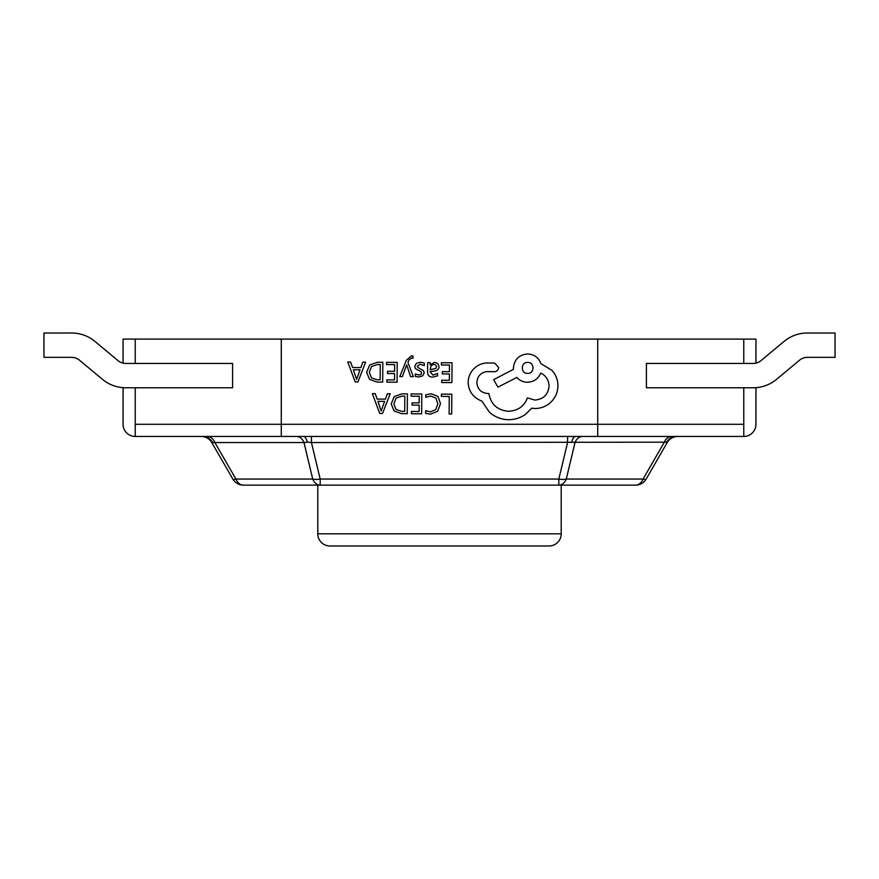 <?xml version="1.0" encoding="UTF-8"?>
<svg xmlns="http://www.w3.org/2000/svg" width="879" height="879" viewBox="0 0 879 879"><rect width="100%" height="100%" fill="white"/><g stroke="black" fill="none" stroke-linecap="round" stroke-linejoin="round"><path stroke-width="1.32" d="M743.766 424.282L597.72 424.282L743.766 424.282L743.766 387.771L743.766 436.456L281.28 436.456L281.28 339.096L135.234 339.096L135.234 363.434L135.234 339.096L123.06 339.096L123.06 363.126M135.234 424.282L135.234 387.771L135.234 424.282L281.28 424.282L135.234 424.282L135.234 436.456L281.28 436.456M232.594 387.771L232.594 363.434L125.785 363.434A12.174 12.174 0 0 1 117.995 360.61L95.02 341.47A36.511 36.511 0 0 0 71.649 333.009L43.95 333.009L43.95 357.346L71.649 357.346A12.174 12.174 0 0 1 79.44 360.17L102.414 379.31A36.511 36.511 0 0 0 125.785 387.771L232.594 387.771M755.94 363.126L755.94 339.096L743.766 339.096L743.766 363.434L743.766 339.096L597.72 339.096L597.72 436.456M646.406 387.771L646.406 363.434L753.215 363.434A12.174 12.174 0 0 0 761.005 360.61L783.98 341.47A36.511 36.511 0 0 1 807.351 333.009L835.05 333.009L835.05 357.346L807.351 357.346A12.174 12.174 0 0 0 799.56 360.17L776.586 379.31A36.511 36.511 0 0 1 753.215 387.771L646.406 387.771M317.791 533.828L561.209 533.828A12.174 12.174 0 0 1 549.034 545.991L329.966 545.991A12.174 12.174 0 0 1 317.791 533.828L317.791 485.142L311.704 485.142L320.176 485.142L243.384 485.142A12.174 12.174 0 0 1 232.847 479.055L211.773 442.544A12.174 12.174 0 0 0 201.225 436.456M561.209 533.828L561.209 485.142L567.296 485.142L320.176 485.142A12.174 8.603 -90 0 1 312.726 479.055L303.991 442.544L214.861 442.544A12.174 8.603 90 0 0 207.4 436.456M582.458 436.456A12.174 8.603 90 0 0 575.009 442.544L566.274 479.055A12.174 8.603 -90 0 1 558.824 485.142L635.616 485.142A12.174 12.174 0 0 0 646.153 479.055L667.227 442.544L666.645 442.181L311.441 442.544L320.176 479.055A12.174 5.955 166.6 0 1 312.726 479.055L235.935 479.055A12.174 8.603 90 0 0 243.384 485.142A12.174 12.174 0 0 1 232.847 479.055A12.174 2.472 150 0 0 235.935 479.055L214.861 442.544L211.773 442.544M296.542 436.456A12.174 8.603 -90 0 1 303.991 442.544L307.32 442.181A12.174 4.659 90 0 0 303.365 436.456M671.6 436.456A12.174 8.603 90 0 0 664.139 442.544L643.065 479.055A12.174 8.603 -90 0 1 635.616 485.142A12.174 12.174 0 0 0 646.153 479.055A12.174 2.472 -150 0 1 643.065 479.055L566.274 479.055A12.174 5.955 -166.6 0 1 558.824 479.055L567.559 442.544L567.559 436.456M123.06 387.672L123.06 424.282A12.174 12.174 0 0 0 135.234 436.456M743.766 436.456A12.174 12.174 0 0 0 755.94 424.282L755.94 387.672M667.227 442.544A12.174 12.174 0 0 1 677.775 436.456M307.32 442.181L311.441 442.544L311.441 436.456M281.28 339.096L597.72 339.096M441.39 394.133L441.368 396.396L449.257 396.451L449.136 413.987L451.685 414.009L451.828 394.21L441.39 394.133M431.237 393.726L425.744 394.847L425.733 397.297L430.853 396L435.918 398.121L437.83 403.791L435.698 409.724L430.292 411.888L425.634 410.68L425.612 413.35L430.303 414.196L437.599 411.328L440.511 403.659L438.017 396.484L431.237 393.726M411.141 393.924L411.119 396.176L419.217 396.231L419.173 402.901L412.086 402.846L412.075 405.109L419.151 405.164L419.107 411.504L411.46 411.449L411.449 413.723L421.645 413.8L421.788 394.001L411.141 393.924M407.395 393.891L401.956 393.858L394.242 396.572L391.199 403.933L394.144 410.976L401.604 413.657L407.263 413.69L407.395 393.891M404.714 411.394L404.823 396.132L401.956 396.11L396.044 398.132L393.891 403.879L396.022 409.471L401.725 411.383L404.714 411.394M372.355 393.649L379.761 413.504L382.497 413.515L390.177 393.77L387.353 393.748L385.409 399.154L377.168 399.099L375.19 393.66L372.355 393.649M384.584 401.384L377.937 401.34L381.167 410.976L384.584 401.384M441.401 362.719L441.39 364.983L449.477 365.038L449.433 371.696L442.357 371.641L442.335 373.916L449.422 373.96L449.367 380.299L441.73 380.244L441.708 382.53L451.916 382.596L452.048 362.796L441.401 362.719M432.677 377.124L437.555 375.838L437.566 373.432L432.918 375.113L430.084 371.63L434.281 371.07C437.412 370.663 438.984 369.136 439.006 366.488L437.808 363.477L434.545 362.335L430.194 364.829L430.15 362.642L427.666 362.62L427.601 371.729C427.579 375.3 429.271 377.102 432.677 377.124M435.819 368.466L436.489 366.675L435.775 365.016L433.885 364.367L431.193 365.499L430.095 369.74L435.819 368.466M420.217 364.258L424.282 365.653L424.304 363.093L420.47 362.236L416.338 363.335L414.723 366.378L415.536 368.719L421.129 371.806L421.656 373.125L420.898 374.498L418.931 375.014L415.349 373.971L415.327 376.377L418.679 377.025L422.601 375.926L424.216 372.927L423.524 370.685L417.899 367.499L417.272 366.158L420.217 364.258M399.791 376.564L402.362 376.586L406.669 364.818L410.592 376.641L413.361 376.662L407.911 362.511L409.021 359.95L411.581 357.973L412.976 358.269L412.998 356.061L411.394 355.841L406.318 360.335L399.791 376.564M386.562 362.335L386.551 364.587L394.638 364.642L394.594 371.312L387.518 371.257L387.496 373.52L394.583 373.575L394.528 379.915L386.892 379.86L386.87 382.134L397.077 382.211L397.209 362.412L386.562 362.335M382.826 362.302L377.377 362.269L369.663 364.983L366.631 372.344L369.565 379.387L377.036 382.068L382.684 382.101L382.826 362.302M380.146 379.805L380.255 364.543L377.377 364.521L371.476 366.543L369.323 372.289L371.454 377.882L377.146 379.794L380.146 379.805M347.787 362.06L355.193 381.915L357.918 381.925L365.598 362.181L362.774 362.159L360.84 367.565L352.589 367.51L350.611 362.071L347.787 362.06M360.016 369.795L353.369 369.751L356.599 379.387L360.016 369.795M468.133 382.552C468.771 391.66 473.374 397.846 481.934 401.099L489.46 412.273C494.965 417.075 501.327 419.558 508.556 419.722C514.819 419.701 520.467 417.91 525.488 414.361L531.729 408.208L534.959 408.504C541.211 408.482 546.617 406.274 551.199 401.868C555.55 397.462 557.791 392.133 557.934 385.859C557.901 380.047 555.967 374.915 552.133 370.477L540.915 363.642C538.684 357.621 534.245 354.391 527.609 353.973C519.039 354.731 514.314 359.39 513.424 367.949L513.424 369.356L493.635 379.64L497.943 387.134L516.885 377.41C519.533 380.497 523.038 382.123 527.411 382.266C533.861 381.893 538.3 378.827 540.706 373.07C545.969 375.663 548.749 380.003 549.056 386.079C548.177 394.638 543.453 399.297 534.882 400.066L527.433 397.901C524.181 406.318 517.863 410.779 508.48 411.273C497.404 410.262 490.878 404.351 488.889 393.539L487.768 393.528C481.077 392.847 477.451 389.166 476.857 382.475C477.396 376.146 480.802 372.509 487.076 371.564L494.251 371.751C496.91 371.52 498.371 370.07 498.646 367.422L494.602 363.027L486.296 362.972C481.242 363.423 476.956 365.51 473.429 369.213C469.979 373.015 468.21 377.465 468.133 382.552M527.686 362.423C520.511 362.049 520.621 373.74 527.609 373.399C534.663 373.894 534.751 362.027 527.686 362.423M212.355 442.181A12.174 11.24 90 0 0 202.818 436.456M571.68 442.181A12.174 4.659 90 0 1 575.635 436.456M666.645 442.181A12.174 11.24 90 0 1 676.182 436.456M281.28 424.282L597.72 424.282M320.176 485.142L320.176 479.055L558.824 479.055L558.824 485.142"/></g></svg>
